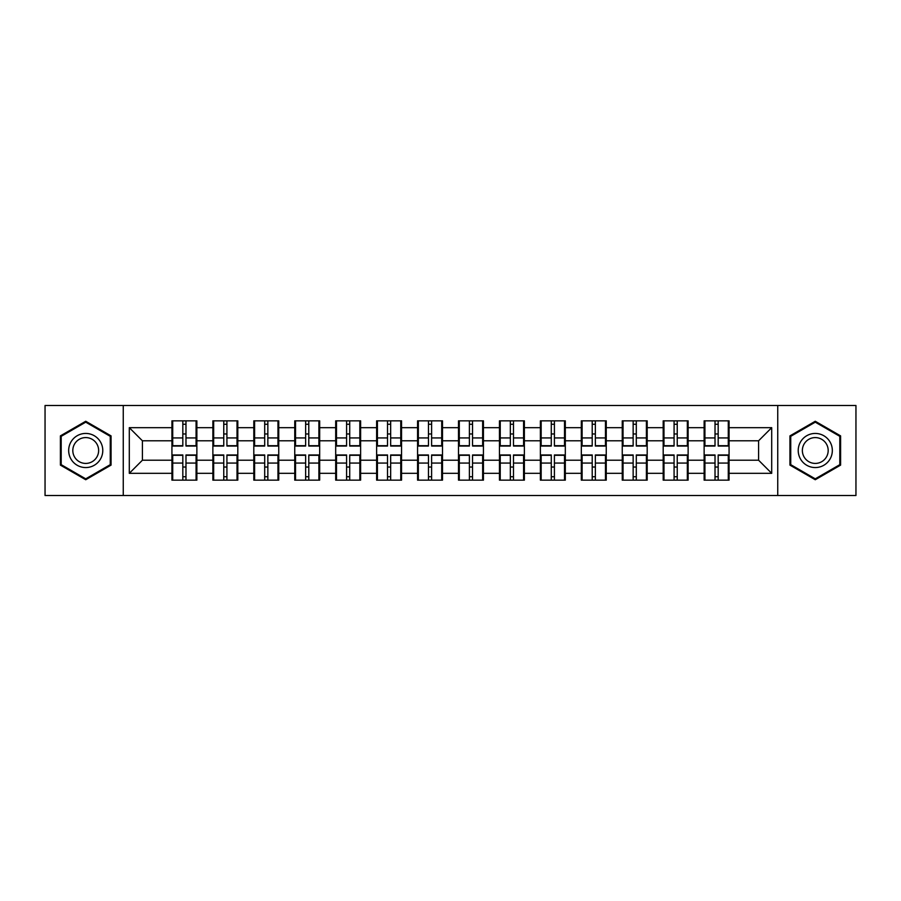 <?xml version="1.0" encoding="UTF-8"?>
<svg xmlns="http://www.w3.org/2000/svg" width="901" height="901" viewBox="0 0 901 901"><rect width="100%" height="100%" fill="white"/><g stroke="black" fill="none" stroke-linecap="round" stroke-linejoin="round"><path stroke-width="1.35" d="M777.743 495.505L855.95 495.505L855.95 405.495L777.743 405.495L777.743 495.505L123.257 495.505L123.257 405.495L45.05 405.495L45.05 495.505L123.257 495.505M729.067 467.168L728.278 467.168M704.92 467.168L704.132 467.168M704.132 433.831L704.92 433.831M728.278 433.831L729.067 433.831M729.067 430.419L728.278 430.419M704.92 430.419L704.132 430.419M704.132 470.581L704.92 470.581M728.278 470.581L729.067 470.581M688.127 467.168L687.339 467.168M663.981 467.168L663.192 467.168M663.192 433.831L663.981 433.831M687.339 433.831L688.127 433.831M688.127 430.419L687.339 430.419M663.981 430.419L663.192 430.419M663.192 470.581L663.981 470.581M687.339 470.581L688.127 470.581M647.188 467.168L646.4 467.168M623.042 467.168L622.253 467.168M622.253 433.831L623.042 433.831M646.4 433.831L647.188 433.831M647.188 430.419L646.4 430.419M623.042 430.419L622.253 430.419M622.253 470.581L623.042 470.581M646.4 470.581L647.188 470.581M606.249 467.168L605.461 467.168M582.102 467.168L581.325 467.168M581.325 433.831L582.102 433.831M605.461 433.831L606.249 433.831M606.249 430.419L605.461 430.419M582.102 430.419L581.325 430.419M581.325 470.581L582.102 470.581M605.461 470.581L606.249 470.581M565.31 467.168L564.522 467.168M541.163 467.168L540.386 467.168M540.386 433.831L541.163 433.831M564.522 433.831L565.31 433.831M565.31 430.419L564.522 430.419M541.163 430.419L540.386 430.419M540.386 470.581L541.163 470.581M564.522 470.581L565.31 470.581M524.371 467.168L523.582 467.168M500.235 467.168L499.447 467.168M499.447 433.831L500.235 433.831M523.582 433.831L524.371 433.831M524.371 430.419L523.582 430.419M500.235 430.419L499.447 430.419M499.447 470.581L500.235 470.581M523.582 470.581L524.371 470.581M483.432 467.168L482.643 467.168M459.296 467.168L458.508 467.168M458.508 433.831L459.296 433.831M482.643 433.831L483.432 433.831M483.432 430.419L482.643 430.419M459.296 430.419L458.508 430.419M458.508 470.581L459.296 470.581M482.643 470.581L483.432 470.581M442.492 467.168L441.704 467.168M418.357 467.168L417.568 467.168M417.568 433.831L418.357 433.831M441.704 433.831L442.492 433.831M442.492 430.419L441.704 430.419M418.357 430.419L417.568 430.419M417.568 470.581L418.357 470.581M441.704 470.581L442.492 470.581M401.553 467.168L400.765 467.168M377.418 467.168L376.629 467.168M376.629 433.831L377.418 433.831M400.765 433.831L401.553 433.831M401.553 430.419L400.765 430.419M377.418 430.419L376.629 430.419M376.629 470.581L377.418 470.581M400.765 470.581L401.553 470.581M360.614 467.168L359.837 467.168M336.478 467.168L335.69 467.168M335.69 433.831L336.478 433.831M359.837 433.831L360.614 433.831M360.614 430.419L359.837 430.419M336.478 430.419L335.69 430.419M335.69 470.581L336.478 470.581M359.837 470.581L360.614 470.581M319.675 467.168L318.898 467.168M295.539 467.168L294.751 467.168M294.751 433.831L295.539 433.831M318.898 433.831L319.675 433.831M319.675 430.419L318.898 430.419M295.539 430.419L294.751 430.419M294.751 470.581L295.539 470.581M318.898 470.581L319.675 470.581M278.747 467.168L277.959 467.168M254.6 467.168L253.812 467.168M253.812 433.831L254.6 433.831M277.959 433.831L278.747 433.831M278.747 430.419L277.959 430.419M254.6 430.419L253.812 430.419M253.812 470.581L254.6 470.581M277.959 470.581L278.747 470.581M237.808 467.168L237.019 467.168M213.661 467.168L212.873 467.168M212.873 433.831L213.661 433.831M237.019 433.831L237.808 433.831M237.808 430.419L237.019 430.419M213.661 430.419L212.873 430.419M212.873 470.581L213.661 470.581M237.019 470.581L237.808 470.581M777.743 405.495L123.257 405.495M758.586 460.208L758.586 440.792L729.067 440.792L729.067 460.208L758.586 460.208L771.707 473.329L771.707 427.671L729.067 427.671L729.067 420.846L704.132 420.846L704.132 440.792L688.127 440.792L688.127 460.208L704.132 460.208L704.132 440.792M771.707 473.329L729.067 473.329L729.067 480.154L704.132 480.154L704.132 473.329L688.127 473.329L688.127 480.154L663.192 480.154L663.192 473.329L647.188 473.329L647.188 480.154L622.253 480.154L622.253 473.329L606.249 473.329L606.249 480.154L581.325 480.154L581.325 473.329L565.31 473.329L565.31 480.154L540.386 480.154L540.386 473.329L524.371 473.329L524.371 480.154L499.447 480.154L499.447 473.329L483.432 473.329L483.432 480.154L458.508 480.154L458.508 473.329L442.492 473.329L442.492 480.154L417.568 480.154L417.568 473.329L401.553 473.329L401.553 480.154L376.629 480.154L376.629 473.329L360.614 473.329L360.614 480.154L335.69 480.154L335.69 473.329L319.675 473.329L319.675 480.154L294.751 480.154L294.751 473.329L278.747 473.329L278.747 480.154L253.812 480.154L253.812 473.329L237.808 473.329L237.808 480.154L212.873 480.154L212.873 473.329L196.869 473.329L196.869 480.154L171.933 480.154L171.933 473.329L129.293 473.329L129.293 427.671L171.933 427.671L171.933 440.792L142.414 440.792L142.414 460.208L171.933 460.208L171.933 440.792M704.132 427.671L688.127 427.671L688.127 420.846L663.192 420.846L663.192 427.671L647.188 427.671L647.188 420.846L622.253 420.846L622.253 427.671L606.249 427.671L606.249 420.846L581.325 420.846L581.325 427.671L565.31 427.671L565.31 420.846L540.386 420.846L540.386 427.671L524.371 427.671L524.371 420.846L499.447 420.846L499.447 427.671L483.432 427.671L483.432 420.846L458.508 420.846L458.508 427.671L442.492 427.671L442.492 420.846L417.568 420.846L417.568 427.671L401.553 427.671L401.553 420.846L376.629 420.846L376.629 427.671L360.614 427.671L360.614 420.846L335.69 420.846L335.69 427.671L319.675 427.671L319.675 420.846L294.751 420.846L294.751 427.671L278.747 427.671L278.747 420.846L253.812 420.846L253.812 427.671L237.808 427.671L237.808 420.846L212.873 420.846L212.873 427.671L196.869 427.671L196.869 420.846L171.933 420.846L171.933 427.671M704.132 460.208L704.132 473.329M688.127 460.208L688.127 473.329M688.127 427.671L688.127 440.792M647.188 460.208L663.192 460.208L663.192 440.792L647.188 440.792L647.188 473.329M663.192 460.208L663.192 473.329M663.192 427.671L663.192 440.792M647.188 427.671L647.188 440.792M606.249 460.208L622.253 460.208L622.253 440.792L606.249 440.792L606.249 473.329M622.253 460.208L622.253 473.329M622.253 427.671L622.253 440.792M606.249 427.671L606.249 440.792M565.31 460.208L581.325 460.208L581.325 440.792L565.31 440.792L565.31 473.329M581.325 460.208L581.325 473.329M581.325 427.671L581.325 440.792M565.31 427.671L565.31 440.792M524.371 460.208L540.386 460.208L540.386 440.792L524.371 440.792L524.371 473.329M540.386 460.208L540.386 473.329M540.386 427.671L540.386 440.792M524.371 427.671L524.371 440.792M483.432 460.208L499.447 460.208L499.447 440.792L483.432 440.792L483.432 473.329M499.447 460.208L499.447 473.329M499.447 427.671L499.447 440.792M483.432 427.671L483.432 440.792M442.492 460.208L458.508 460.208L458.508 440.792L442.492 440.792L442.492 473.329M458.508 460.208L458.508 473.329M458.508 427.671L458.508 440.792M442.492 427.671L442.492 440.792M401.553 460.208L417.568 460.208L417.568 440.792L401.553 440.792L401.553 473.329M417.568 460.208L417.568 473.329M417.568 427.671L417.568 440.792M401.553 427.671L401.553 440.792M360.614 460.208L376.629 460.208L376.629 440.792L360.614 440.792L360.614 473.329M376.629 460.208L376.629 473.329M376.629 427.671L376.629 440.792M360.614 427.671L360.614 440.792M319.675 460.208L335.69 460.208L335.69 440.792L319.675 440.792L319.675 473.329M335.69 460.208L335.69 473.329M335.69 427.671L335.69 440.792M319.675 427.671L319.675 440.792M278.747 460.208L294.751 460.208L294.751 440.792L278.747 440.792L278.747 473.329M294.751 460.208L294.751 473.329M294.751 427.671L294.751 440.792M278.747 427.671L278.747 440.792M237.808 460.208L253.812 460.208L253.812 440.792L237.808 440.792L237.808 473.329M253.812 460.208L253.812 473.329M253.812 427.671L253.812 440.792M237.808 427.671L237.808 440.792M196.869 460.208L212.873 460.208L212.873 440.792L196.869 440.792L196.869 473.329M212.873 460.208L212.873 473.329M212.873 427.671L212.873 440.792M196.869 427.671L196.869 440.792M196.869 467.168L196.08 467.168M172.722 467.168L171.933 467.168M171.933 433.831L172.722 433.831M196.08 433.831L196.869 433.831M196.869 430.419L196.08 430.419M172.722 430.419L171.933 430.419M171.933 470.581L172.722 470.581M196.08 470.581L196.869 470.581M171.933 460.208L171.933 473.329M142.414 460.208L129.293 473.329M129.293 427.671L142.414 440.792M729.067 460.208L729.067 473.329M729.067 427.671L729.067 440.792M771.707 427.671L758.586 440.792M85.73 421.263L60.401 435.881L60.401 465.119L85.73 479.737L111.048 465.119L111.048 435.881L85.73 421.263M789.952 465.119L815.27 479.737L840.599 465.119L840.599 435.881L815.27 421.263L789.952 435.881L789.952 465.119M196.08 420.846L196.08 446.04L185.978 446.04L185.978 420.846M182.824 420.846L182.824 446.04L172.722 446.04L172.722 420.846M182.824 424.258L185.978 424.258M185.978 433.967L182.824 433.967M172.722 480.154L172.722 454.96L182.824 454.96L182.824 480.154M185.978 480.154L185.978 454.96L196.08 454.96L196.08 480.154M185.978 476.742L182.824 476.742M182.824 467.033L185.978 467.033M85.73 433.437A17.063 17.063 0 0 0 68.667 450.5A17.063 17.063 0 0 0 85.73 467.563A17.063 17.063 0 0 0 102.782 450.5A17.063 17.063 0 0 0 85.73 433.437M85.73 437.582A12.918 12.918 0 0 0 72.812 450.5A12.918 12.918 0 0 0 85.73 463.418A12.918 12.918 0 0 0 98.637 450.5A12.918 12.918 0 0 0 85.73 437.582M110.26 464.668L85.73 478.836L61.189 464.668L61.189 436.332L85.73 422.164L110.26 436.332L110.26 464.668M830.046 441.974A17.063 17.063 0 0 0 806.744 435.724A17.063 17.063 0 0 0 800.505 459.026A17.063 17.063 0 0 0 823.807 465.276A17.063 17.063 0 0 0 830.046 441.974M826.454 444.047A12.918 12.918 0 0 0 808.816 439.316A12.918 12.918 0 0 0 804.086 456.953A12.918 12.918 0 0 0 821.735 461.684A12.918 12.918 0 0 0 826.454 444.047M815.27 478.836L790.74 464.668L790.74 436.332L815.27 422.164L839.811 436.332L839.811 464.668L815.27 478.836M237.019 420.846L237.019 446.04L226.917 446.04L226.917 420.846M223.763 420.846L223.763 446.04L213.661 446.04L213.661 420.846M223.763 424.258L226.917 424.258M226.917 433.967L223.763 433.967M277.959 420.846L277.959 446.04L267.856 446.04L267.856 420.846M264.703 420.846L264.703 446.04L254.6 446.04L254.6 420.846M264.703 424.258L267.856 424.258M267.856 433.967L264.703 433.967M318.898 420.846L318.898 446.04L308.784 446.04L308.784 420.846M305.642 420.846L305.642 446.04L295.539 446.04L295.539 420.846M305.642 424.258L308.784 424.258M308.784 433.967L305.642 433.967M359.837 420.846L359.837 446.04L349.723 446.04L349.723 420.846M346.581 420.846L346.581 446.04L336.478 446.04L336.478 420.846M346.581 424.258L349.723 424.258M349.723 433.967L346.581 433.967M400.765 420.846L400.765 446.04L390.662 446.04L390.662 420.846M387.52 420.846L387.52 446.04L377.418 446.04L377.418 420.846M387.52 424.258L390.662 424.258M390.662 433.967L387.52 433.967M213.661 480.154L213.661 454.96L223.763 454.96L223.763 480.154M226.917 480.154L226.917 454.96L237.019 454.96L237.019 480.154M226.917 476.742L223.763 476.742M223.763 467.033L226.917 467.033M254.6 480.154L254.6 454.96L264.703 454.96L264.703 480.154M267.856 480.154L267.856 454.96L277.959 454.96L277.959 480.154M267.856 476.742L264.703 476.742M264.703 467.033L267.856 467.033M295.539 480.154L295.539 454.96L305.642 454.96L305.642 480.154M308.784 480.154L308.784 454.96L318.898 454.96L318.898 480.154M308.784 476.742L305.642 476.742M305.642 467.033L308.784 467.033M336.478 480.154L336.478 454.96L346.581 454.96L346.581 480.154M349.723 480.154L349.723 454.96L359.837 454.96L359.837 480.154M349.723 476.742L346.581 476.742M346.581 467.033L349.723 467.033M377.418 480.154L377.418 454.96L387.52 454.96L387.52 480.154M390.662 480.154L390.662 454.96L400.765 454.96L400.765 480.154M390.662 476.742L387.52 476.742M387.52 467.033L390.662 467.033M441.704 420.846L441.704 446.04L431.602 446.04L431.602 420.846M428.459 420.846L428.459 446.04L418.357 446.04L418.357 420.846M428.459 424.258L431.602 424.258M431.602 433.967L428.459 433.967M418.357 480.154L418.357 454.96L428.459 454.96L428.459 480.154M431.602 480.154L431.602 454.96L441.704 454.96L441.704 480.154M431.602 476.742L428.459 476.742M428.459 467.033L431.602 467.033M482.643 420.846L482.643 446.04L472.541 446.04L472.541 420.846M469.398 420.846L469.398 446.04L459.296 446.04L459.296 420.846M469.398 424.258L472.541 424.258M472.541 433.967L469.398 433.967M459.296 480.154L459.296 454.96L469.398 454.96L469.398 480.154M472.541 480.154L472.541 454.96L482.643 454.96L482.643 480.154M472.541 476.742L469.398 476.742M469.398 467.033L472.541 467.033M523.582 420.846L523.582 446.04L513.48 446.04L513.48 420.846M510.338 420.846L510.338 446.04L500.235 446.04L500.235 420.846M510.338 424.258L513.48 424.258M513.48 433.967L510.338 433.967M500.235 480.154L500.235 454.96L510.338 454.96L510.338 480.154M513.48 480.154L513.48 454.96L523.582 454.96L523.582 480.154M513.48 476.742L510.338 476.742M510.338 467.033L513.48 467.033M564.522 420.846L564.522 446.04L554.419 446.04L554.419 420.846M551.277 420.846L551.277 446.04L541.163 446.04L541.163 420.846M551.277 424.258L554.419 424.258M554.419 433.967L551.277 433.967M541.163 480.154L541.163 454.96L551.277 454.96L551.277 480.154M554.419 480.154L554.419 454.96L564.522 454.96L564.522 480.154M554.419 476.742L551.277 476.742M551.277 467.033L554.419 467.033M605.461 420.846L605.461 446.04L595.358 446.04L595.358 420.846M592.216 420.846L592.216 446.04L582.102 446.04L582.102 420.846M592.216 424.258L595.358 424.258M595.358 433.967L592.216 433.967M582.102 480.154L582.102 454.96L592.216 454.96L592.216 480.154M595.358 480.154L595.358 454.96L605.461 454.96L605.461 480.154M595.358 476.742L592.216 476.742M592.216 467.033L595.358 467.033M646.4 420.846L646.4 446.04L636.297 446.04L636.297 420.846M633.144 420.846L633.144 446.04L623.042 446.04L623.042 420.846M633.144 424.258L636.297 424.258M636.297 433.967L633.144 433.967M623.042 480.154L623.042 454.96L633.144 454.96L633.144 480.154M636.297 480.154L636.297 454.96L646.4 454.96L646.4 480.154M636.297 476.742L633.144 476.742M633.144 467.033L636.297 467.033M687.339 420.846L687.339 446.04L677.237 446.04L677.237 420.846M674.083 420.846L674.083 446.04L663.981 446.04L663.981 420.846M674.083 424.258L677.237 424.258M677.237 433.967L674.083 433.967M663.981 480.154L663.981 454.96L674.083 454.96L674.083 480.154M677.237 480.154L677.237 454.96L687.339 454.96L687.339 480.154M677.237 476.742L674.083 476.742M674.083 467.033L677.237 467.033M728.278 420.846L728.278 446.04L718.176 446.04L718.176 420.846M715.022 420.846L715.022 446.04L704.92 446.04L704.92 420.846M715.022 424.258L718.176 424.258M718.176 433.967L715.022 433.967M704.92 480.154L704.92 454.96L715.022 454.96L715.022 480.154M718.176 480.154L718.176 454.96L728.278 454.96L728.278 480.154M718.176 476.742L715.022 476.742M715.022 467.033L718.176 467.033M182.824 437.942L172.722 437.942M182.824 445.702L172.722 445.702M196.08 437.942L185.978 437.942M196.08 445.702L185.978 445.702M185.978 463.058L196.08 463.058M185.978 455.298L196.08 455.298M172.722 463.058L182.824 463.058M172.722 455.298L182.824 455.298M223.763 437.942L213.661 437.942M223.763 445.702L213.661 445.702M237.019 437.942L226.917 437.942M237.019 445.702L226.917 445.702M264.703 437.942L254.6 437.942M264.703 445.702L254.6 445.702M277.959 437.942L267.856 437.942M277.959 445.702L267.856 445.702M305.642 437.942L295.539 437.942M305.642 445.702L295.539 445.702M318.898 437.942L308.784 437.942M318.898 445.702L308.784 445.702M346.581 437.942L336.478 437.942M346.581 445.702L336.478 445.702M359.837 437.942L349.723 437.942M359.837 445.702L349.723 445.702M387.52 437.942L377.418 437.942M387.52 445.702L377.418 445.702M400.765 437.942L390.662 437.942M400.765 445.702L390.662 445.702M226.917 463.058L237.019 463.058M226.917 455.298L237.019 455.298M213.661 463.058L223.763 463.058M213.661 455.298L223.763 455.298M267.856 463.058L277.959 463.058M267.856 455.298L277.959 455.298M254.6 463.058L264.703 463.058M254.6 455.298L264.703 455.298M308.784 463.058L318.898 463.058M308.784 455.298L318.898 455.298M295.539 463.058L305.642 463.058M295.539 455.298L305.642 455.298M349.723 463.058L359.837 463.058M349.723 455.298L359.837 455.298M336.478 463.058L346.581 463.058M336.478 455.298L346.581 455.298M390.662 463.058L400.765 463.058M390.662 455.298L400.765 455.298M377.418 463.058L387.52 463.058M377.418 455.298L387.52 455.298M428.459 437.942L418.357 437.942M428.459 445.702L418.357 445.702M441.704 437.942L431.602 437.942M441.704 445.702L431.602 445.702M431.602 463.058L441.704 463.058M431.602 455.298L441.704 455.298M418.357 463.058L428.459 463.058M418.357 455.298L428.459 455.298M469.398 437.942L459.296 437.942M469.398 445.702L459.296 445.702M482.643 437.942L472.541 437.942M482.643 445.702L472.541 445.702M472.541 463.058L482.643 463.058M472.541 455.298L482.643 455.298M459.296 463.058L469.398 463.058M459.296 455.298L469.398 455.298M510.338 437.942L500.235 437.942M510.338 445.702L500.235 445.702M523.582 437.942L513.48 437.942M523.582 445.702L513.48 445.702M513.48 463.058L523.582 463.058M513.48 455.298L523.582 455.298M500.235 463.058L510.338 463.058M500.235 455.298L510.338 455.298M551.277 437.942L541.163 437.942M551.277 445.702L541.163 445.702M564.522 437.942L554.419 437.942M564.522 445.702L554.419 445.702M554.419 463.058L564.522 463.058M554.419 455.298L564.522 455.298M541.163 463.058L551.277 463.058M541.163 455.298L551.277 455.298M592.216 437.942L582.102 437.942M592.216 445.702L582.102 445.702M605.461 437.942L595.358 437.942M605.461 445.702L595.358 445.702M595.358 463.058L605.461 463.058M595.358 455.298L605.461 455.298M582.102 463.058L592.216 463.058M582.102 455.298L592.216 455.298M633.144 437.942L623.042 437.942M633.144 445.702L623.042 445.702M646.4 437.942L636.297 437.942M646.4 445.702L636.297 445.702M636.297 463.058L646.4 463.058M636.297 455.298L646.4 455.298M623.042 463.058L633.144 463.058M623.042 455.298L633.144 455.298M674.083 437.942L663.981 437.942M674.083 445.702L663.981 445.702M687.339 437.942L677.237 437.942M687.339 445.702L677.237 445.702M677.237 463.058L687.339 463.058M677.237 455.298L687.339 455.298M663.981 463.058L674.083 463.058M663.981 455.298L674.083 455.298M715.022 437.942L704.92 437.942M715.022 445.702L704.92 445.702M728.278 437.942L718.176 437.942M728.278 445.702L718.176 445.702M718.176 463.058L728.278 463.058M718.176 455.298L728.278 455.298M704.92 463.058L715.022 463.058M704.92 455.298L715.022 455.298"/></g></svg>
